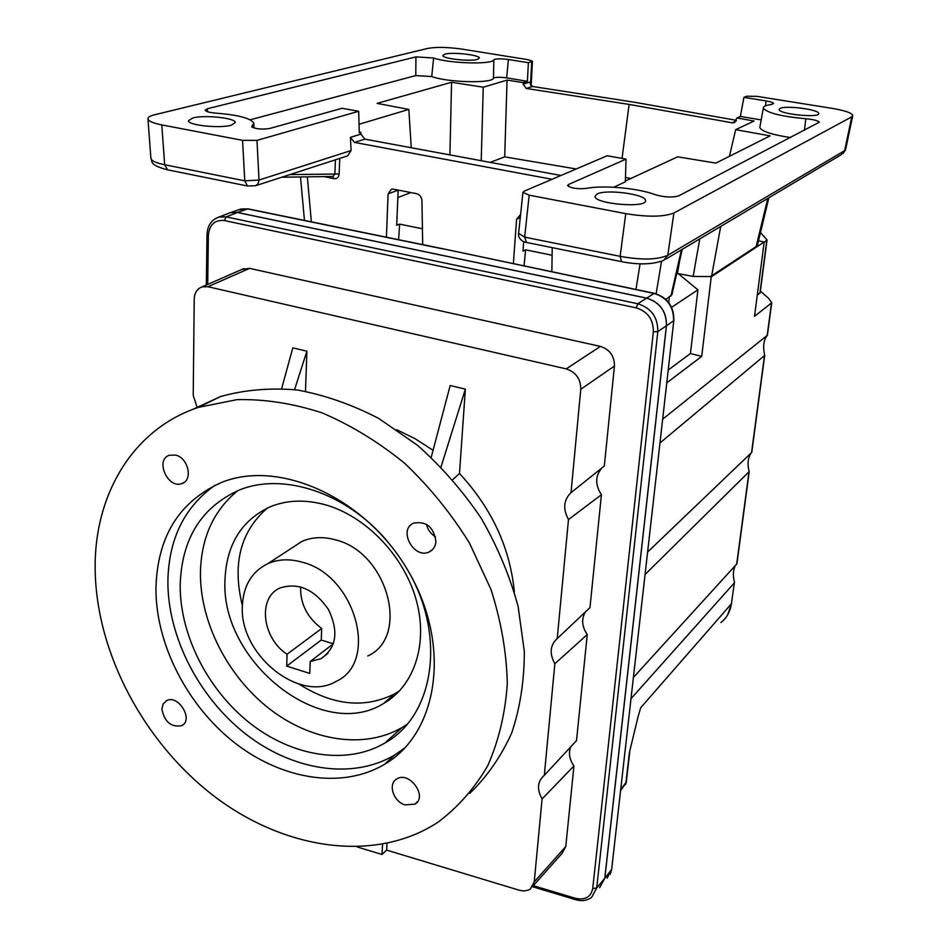 <?xml version="1.0" encoding="UTF-8"?>
<svg xmlns="http://www.w3.org/2000/svg" width="948" height="948" viewBox="0 0 948 948"><rect width="100%" height="100%" fill="white"/><g stroke="black" fill="none" stroke-linecap="round" stroke-linejoin="round"><path stroke-width="1.42" d="M192.811 117.967L188.51 120.68C187.621 125.243 219.865 128.667 231.253 125.207L235.258 122.565C235.898 118.014 204.555 114.637 192.811 117.967M207.517 111.71L207.434 108.736L205.171 110.158C205.858 111.603 209.627 112.611 216.464 113.179C238.884 115.028 251.35 118.417 253.839 123.335L251.682 126.629C255.19 128.964 261.115 129.603 269.433 128.549L342.015 108.297L358.664 111.283L256.979 140.375L259.017 180.061L244.774 180.843L247.499 185.998L255.64 185.713L257.998 183.853L259.017 180.061L351.068 150.554L350.428 137.342L354.469 142.413L364.885 139.143L560.943 175.487M207.434 108.736L415.935 56.892L433.615 57.994C448.866 63.528 492.51 64.784 493.825 59.795C495.911 58.622 500.769 58.527 508.401 59.511L528.368 62.71L532.444 61.205L527.989 59.677L462.008 49.118C447.669 47.104 436.151 46.879 427.453 48.455L154.5 114.791C150.045 115.893 147.864 117.244 147.947 118.844C148.433 121.131 153.055 123.157 161.8 124.911L164.668 164.727L167.63 169.834L247.203 185.938M256.979 140.375L242.57 140.351L161.8 124.911M444.932 54.143L442.823 55.529C442.278 58.634 469.959 61.739 477.401 59.404L479.368 58.041C479.735 54.937 452.646 51.879 444.932 54.143M358.664 111.283L359.28 132.827L360.797 132.365L360.88 134.118L364.885 139.143M552.044 179.291L354.469 142.413M625.372 181.021L677.63 156.835L715.906 163.103L770.12 135.872L735.648 129.663L754.11 121.012L736.963 117.979L740.329 116.45L743.931 97.371L746.586 96.234L757.037 96.352L832.51 108.428C844.798 110.525 851.565 112.836 852.809 115.372L851.754 116.853L673.898 212.992C663.671 216.974 647.638 217.199 625.763 213.644L529.174 195.169L524.659 237.142L526.484 242.427L621.39 261.624M852.643 116.118L845.711 149.073L841.243 154.69L665.697 259.195M625.763 213.644L620.122 256.339L621.604 261.672C638.81 264.978 652.852 264.539 663.719 260.368L667.795 255.273C657.604 259.847 641.713 260.202 620.122 256.339L524.659 237.142L518.603 233.315M720.705 226.442L711.687 275.761L709.756 276.567L693.13 276.425L676.777 273.38M682.252 249.336L671.931 294.65L665.911 299.414M768.887 197.753L757.642 244.335L756.16 246.551L711.687 275.761M622.054 158.411L629.105 104.41L526.294 88.46L532.563 86.493L530.216 83.507L530.572 81.836L530.37 84.728M532.563 86.493L634.769 102.289L736.418 120.337M568.409 186.436L568.492 184.505L626.024 159.122L607.17 155.756L523.983 191.259L522.929 192.397L529.174 195.169M255.924 185.607L347.608 155.863L351.068 150.554M242.57 140.351L244.774 180.843L164.668 164.727C155.993 163.009 151.419 160.899 150.91 158.399L150.91 158.304M780.062 108.404L779.126 109.577C779.149 114.281 820.861 118.299 818.681 113.393C818.645 109.447 785.631 105.204 780.062 108.404M736.963 117.979L733.918 122.707L732.247 122.813L736.027 121.083M523.687 241.61L522.976 251.137L525.619 249.834L552.115 255.237M398.148 190.062L396.714 225.316L399.641 224.131L422.417 228.776M359.256 132.08L360.797 132.365M629.105 104.41L732.247 122.813M631.167 178.591L625.479 177.466M597.062 193.996L595.012 196.461C594.989 204.247 648.325 208.394 645.505 200.395C645.47 194.162 606.163 189.008 597.062 193.996M743.931 97.371L766.15 100.938C770.665 101.72 773.141 102.562 773.568 103.498L771.174 104.553C765.771 105.264 763.152 106.437 763.318 108.084C767.062 112.907 781.235 116.474 805.824 118.749C813.538 119.46 818.041 120.609 819.321 122.185L678.59 195.928C672.25 197.705 664.43 197.291 655.115 194.66C638.063 188.059 602.833 184.931 585.651 188.486C576.894 189.15 570.886 188.178 567.603 185.535L568.492 184.505M576.218 168.969L504.703 156.858L490.199 162.381M397.852 197.54L410.911 192.562M520.594 214.438L516.589 219.237L513.366 263.615M422.69 244.62L421.943 200.561C421.576 196.935 419.774 194.636 416.528 193.665L393.562 189.162L391.488 189.209L388.088 193.878L386.429 237.201M525.619 249.834L524.043 265.867M399.641 224.131L398.587 239.678M433.058 450.3L415.248 438.794L396.726 429.693M386.654 741.407L387.768 741.241M514.361 592.05C510.131 547.98 491.846 508.46 459.496 473.49L452.682 479.676M305.493 391.287L306.891 351.21L292.814 347.833L281.686 388.514M294.579 389.64L306.891 351.21M431.198 457.351L450.17 385.516L465.35 389.154L459.496 473.49M465.35 389.154L441.01 466.973M570.803 746.751C568.314 752.937 569.369 759.324 573.943 765.937L542.078 798.963L534.245 881.865L530.299 889.058L528.356 890.136L523.77 890.99L519.551 890.314L386.642 850.107L387.033 843.436M585.39 611.946C581.231 618.997 581.859 626.533 587.25 634.544L576.514 740.613L544.259 775.369C537.421 781.294 536.698 789.163 542.078 798.963M580.78 389.273L571.016 492.652L604.314 466.049L614.446 366.023L580.78 389.273C580.745 378.951 575.886 372.149 566.205 368.891L207.908 286.723L202.031 286.9C197.113 288.773 194.518 292.849 194.222 299.106L193.226 395.423L197.243 407.782M614.446 366.023C614.482 356.045 609.801 349.504 600.404 346.411L249.608 268.367L242.001 269.398M532.977 886.048L561.891 853.567L565.778 846.528L573.943 765.937M601.921 467.957C595.166 475.813 595 484.736 601.411 494.726L589.976 607.621L557.223 638.573C550.077 645.15 549.283 653.539 554.853 663.754L544.306 775.346M571.016 492.652C563.586 499.952 562.733 508.91 568.48 519.54L557.223 638.573M216.535 217.981L218.869 217.08L226.169 216.879L237.462 212.506L230.222 212.719L218.869 217.08C211.357 219.853 207.399 225.719 206.996 234.701L206.344 285.016M227.887 213.608L230.222 212.719M533.309 885.669L575.317 898.277L575.792 899.723C581.906 901.43 587.203 900.612 591.682 897.27L596.707 887.968L657.817 331.634L653.35 331.788C653.468 319.535 647.757 311.56 636.215 307.863L637.838 303.751C651.3 308.053 657.959 317.343 657.817 331.634L666.397 325.756C666.574 311.596 659.986 302.4 646.631 298.158L237.462 212.506M442.645 248.708L654.772 293.596M575.317 898.277C585.046 900.375 590.853 897.14 592.725 888.549L596.707 887.968L604.777 878.215L666.397 325.756M604.777 878.215L599.776 887.458M599.574 887.695L604.824 878.275L666.456 325.721C666.634 311.548 660.045 302.353 646.69 298.11L237.427 212.447L230.708 212.518L227.283 213.845M720.942 622.552C726.749 617.918 730.233 611.685 731.382 603.84L734.475 582.06C732.816 575.969 733.041 570.554 735.174 565.814M637.613 718.347L640.682 707.777L731.382 603.84L734.404 582.558M637.909 717.352L629.342 752.819L637.909 717.352M749.157 472.045L736.916 563.799L633.513 677.346M758.483 240.839L764.195 242.013L754.525 316.312L771.731 302.803L768.662 298.419L760.379 291.131M659.998 442.953L764.716 355.393C762.702 346.494 763.59 339.775 767.418 335.213L662.688 419.158M645.138 574.441L749.216 471.559C747.214 464.212 747.83 458.05 751.089 453.085M764.657 355.844L751.776 452.374L647.674 551.997M760.474 232.592L767.074 239.927L764.159 242.285M248.269 208.916L238.635 209.816M666.456 325.721L673.613 320.827C673.815 306.773 667.309 297.648 654.096 293.442L646.69 298.11M607.087 878.227L611.661 869.363L604.824 878.275M734.155 583.103L631.119 698.546M764.195 242.013L711.237 276.84L701.71 356.377L666.788 382.862M551.855 271.732L552.234 247.641M339.123 173.934L334.893 174.053L332.938 176.482L333.862 178.698C336.943 178.982 338.697 177.394 339.123 173.934L339.74 158.411M526.294 88.46L523.106 84.135L530.572 81.836M668.245 370.004L690.44 353.509L697.918 289.839L671.611 307.294M668.743 302.566L669.347 297.198M697.918 289.839L678.389 273.759M678.081 273.617L679.763 273.948M711.237 276.84L709.756 276.567M690.44 353.509L701.71 356.377M757.274 295.207L760.178 292.624L767.027 240.223M523.106 84.135L523.201 82.595L527.408 81.303L528.368 62.71M740.329 116.45L761.185 119.898M759.976 126.605L759.81 127.53C761.671 131.393 771.933 134.734 790.585 137.567M626.024 159.122L625.348 181.815L613.771 187.242M527.408 81.303L506.647 77.878C499.75 76.978 495.366 77.084 493.481 78.222C492.131 83.625 447.338 82.476 431.731 76.551L415.769 75.579L250.177 119.792M523.201 82.595L507.062 80.106L483.243 87.216L451.568 82.263L377.126 103.379L408.825 109.423L359.031 124.283M411.254 147.746L408.825 109.423M507.062 80.106L504.703 156.858M483.243 87.216L481.229 160.71M451.568 82.263L449.909 154.903M729.45 156.302L735.648 129.663M568.48 519.54L601.411 494.726M554.853 663.754L587.25 634.544M382.554 844.324L381.973 854.48L386.642 850.107M381.973 854.48L357.147 846.943M175.7 455.111C188.308 457.872 193.226 480.103 182.063 483.48C168.045 489.524 154.619 459.78 169.372 455.241L175.7 455.111M435.926 541.545C435.488 546.38 433.331 549.793 429.468 551.795C414.205 559.972 397.544 529.671 413.707 523.095C426.399 520.997 433.805 527.147 435.926 541.545M435.547 536.852C430.771 533.937 427.726 529.754 426.434 524.303M404.891 804.888C393.337 801.463 387.708 783.889 396.667 779.055C409.109 770.487 428.188 796.64 414.963 804.141L404.891 804.888M155.922 588.898C157.155 536.852 179.113 501.338 221.785 482.342C280.442 458.749 367.338 498.636 409.169 572.639C451.639 646.335 437.988 733.385 384.497 764.337C342.027 789.589 281.781 779.635 234.606 742.77C187.42 705.774 155.958 644.735 155.922 588.898M95.179 570.151C93.793 495.531 132.293 429.302 198.44 407.367L236.976 399.653C264.539 398.99 292.873 403.386 321.964 412.83C350.902 425.154 378.513 442.005 404.772 463.394C429.669 487.047 451.26 513.65 469.544 543.204L491.005 589.526C501.208 621.473 506.635 652.899 507.299 683.828C505.201 713.797 498.648 741.158 487.627 765.937C474.308 788.724 457.647 807.577 437.632 822.473C374.839 863.308 284.767 849.811 214.461 796.439C144.108 742.817 96.447 653.421 95.179 570.151M161.907 709.163L163.139 703.997L166.564 700.679C178.402 694.031 194.056 720.196 181.578 725.73C171.09 727.448 164.537 721.926 161.907 709.163M192.254 409.607L220.6 396.525C244.513 389.841 269.967 387.649 296.973 389.948C324.417 394.925 351.696 404.429 378.797 418.483L417.404 445.216C441.567 466.7 462.849 491.076 481.276 518.366C497.617 546.806 509.906 576.206 518.129 606.554L524.315 651.395C524.339 680.581 520.144 707.753 511.742 732.911C501.113 756.433 487.13 776.578 469.805 793.346M404.31 748.541L403.267 749.157M406.893 724.438L402.201 727.424C364.34 749.678 310.897 741.146 269.185 708.63C227.461 676.019 199.945 622.006 200.431 572.628C201.237 537.599 213.691 510.273 237.806 490.649M224.984 580.022C226.406 544.662 241.467 520.251 270.168 506.789C286.651 500.07 304.806 499.347 324.631 504.597C365.11 515.617 403.374 554.959 415.959 599.029C428.65 643.123 414.489 686.032 383.442 703.582C321.419 742.331 220.292 661.337 224.984 580.022M404.986 747.818L394.641 755.023C352.395 780.204 292.529 770.511 245.71 734.036C198.89 697.444 167.76 636.938 167.879 581.527C168.626 539.057 184.362 506.943 215.089 485.198M405.756 566.868C446.994 633.217 434.966 715.693 384.769 743.09C346.553 765.463 292.505 756.54 250.225 723.407C207.944 690.168 179.919 635.326 180.179 585.295C181.554 539.021 201.142 507.31 238.967 490.187C282.729 471.962 345.878 492.368 386.82 540.704M267.49 507.962C240.437 531.39 232.07 563.918 242.368 605.571M299.141 684.136C333.056 705.656 364.992 708.843 394.949 693.687L399.677 690.725M367.8 655.969C410.46 636.807 387.519 551.949 335.236 539.791C323.09 536.473 311.987 537.018 301.914 541.403L291.154 548.442M333.447 643.716L310.209 661.514L309.759 673.424L286.699 666.1L287.078 654.239C262.004 638.17 257.418 597.193 280.193 587.938C298.466 582.179 314.594 589.443 328.577 609.706C338.922 631.712 336.41 648.029 321.017 658.682L310.209 661.514M300.599 586.848C300.161 603.663 307.188 617.539 321.704 628.477L287.078 654.239M333.341 643.787L321.242 640.054L286.699 666.1M321.242 640.054L321.704 628.477M301.985 562.14C355.417 574.974 379.425 662.19 336.03 681.446C299.284 703.357 239.334 654.44 242.344 606.163C243.269 585.722 251.824 571.526 268.011 563.562C278.25 559.13 289.567 558.656 301.985 562.14M350.428 137.342L360.88 134.118M699.79 238.896L693.13 276.425M681.434 249.822L670.876 296.203M640.09 263.781L635.966 289.46M661.526 261.328L656.135 293.773M679.586 261.056L677.429 273.498M767.785 198.416L756.16 246.551M289.827 174.61L334.893 174.053L335.438 159.809M673.898 212.992L667.795 255.273L844.644 150.625L851.754 116.853M516.589 219.237L520.262 217.578M388.088 193.878L398.148 190.121M600.404 346.411L566.205 368.891M565.778 846.528L534.245 881.865M207.707 284.412L208.359 235.424L206.996 234.701M653.35 331.788L592.725 888.549M208.359 235.424C209.437 224.605 214.769 219.652 224.356 220.552L636.215 307.863M224.356 220.552L226.169 216.879L637.838 303.751L646.631 298.158M237.427 212.447L247.689 208.939L442.147 248.755M771.447 303.479L767.193 335.355M764.396 356.306L751.551 452.634M748.896 472.542L736.679 564.155M673.827 320.59L611.661 869.363L673.838 320.436C674.064 306.536 667.593 297.506 654.416 293.347L442.526 248.684L248.127 208.88L240.982 209.022L230.708 212.518M629.721 752.096L626.308 782.053L620.857 789.317M620.739 790.371L625.881 783.202L629.342 752.819M307.33 176.849L311.382 221.832M324.287 176.601L333.862 178.698M759.881 293.299L766.778 240.567M531.698 61.762L530.477 85M765.451 105.832L766.15 100.938M804.39 130.374L805.824 118.749M252.121 127.222L252.085 126.013M415.769 75.579L415.935 56.892M431.731 76.551L433.615 57.994M493.481 78.222L493.825 59.795M506.647 77.878L508.401 59.511M249.608 268.367L207.908 286.723M843.08 153.529L845.533 149.867M526.247 242.38C522.585 241.906 517.952 238.386 518.568 233.682L522.929 192.397M167.31 169.775C147.77 164.668 152.889 160.793 150.91 158.399L147.947 118.844M532.563 886.736L575.637 899.676M731.631 603.414L727.637 614.896M767.418 335.189L771.696 303.123M611.863 868.949L610.204 874.293M304.462 220.41L300.469 176.956M332.938 176.482L281.757 177.229M625.419 784.683L626.261 782.479M645.422 201.225L645.505 200.395M763.318 108.084L759.81 127.53M253.851 123.667L253.993 128.027M531.141 85.901L532.444 61.312M734.807 122.304L733.918 122.707M243.861 268.58L202.031 286.9M182.063 483.48L184.244 482.283M429.468 551.795L432.821 549.295M414.963 804.141L417.641 801.51M198.44 407.367L220.6 396.525M404.038 748.695L404.962 747.854M384.497 764.337L394.641 755.023M384.769 743.09L402.201 727.424M383.442 703.582L394.949 693.687M181.578 725.73L183.592 724.248M321.017 658.682L327.913 653.373M268.011 563.562L301.914 541.403"/></g></svg>
